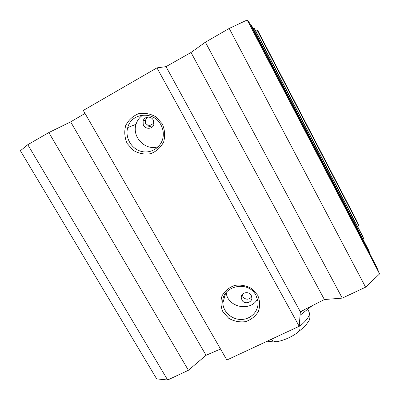 <?xml version="1.0" encoding="UTF-8"?>
<svg xmlns="http://www.w3.org/2000/svg" width="400" height="400" viewBox="0 0 400 400"><rect width="100%" height="100%" fill="white"/><g stroke="black" fill="none" stroke-linecap="round" stroke-linejoin="round"><path stroke-width="0.6" d="M85.035 113.425L70.655 121.875L48.83 132.56L27.785 144.705L20.415 150.74L156.685 378.9L167.655 380L188.415 370.265L206.05 355.29L220.535 349.02M156.955 67.865L83.31 110.43L226.86 360.015L299.205 326.285L300.335 311.745L324.385 299.535L342.265 298.125L365.595 287.185L379.585 273.91L376.33 266.34L248.775 21.665L247.17 20L229.215 28.44L205.385 42.195L191.02 52.48L166.015 66.645L156.955 67.865L299.205 326.285M250.715 25.38L251.105 25.16L251.675 25.73L368.42 249.75L369.55 252.41L369.165 252.595M253.18 28.62L254.05 28.12L254.535 28.605L362.68 236.26L363.65 238.55L362.8 238.965M255.875 31.185L257.3 30.485L358.81 225.56L356.86 221.03L258.235 31.455L257.3 30.485M152.26 127L149.31 126.525L145.49 123.315L145.41 120.155L147.56 117.12M154.015 123.205L148.56 126.19M223.69 300.06L222.915 300.36M251.76 296.755C249.185 299.78 246.315 299.975 243.15 297.34L242.195 294.52M358.81 225.56L357.63 226.565M143.195 124.275L143.125 121.055C144.16 116.39 151.08 115.695 153.27 120.055L153.89 124.145C152.96 129.6 144.6 129.69 143.195 124.275M242.445 300.91L241.15 297.99C240.375 292.69 248.81 290.505 251.235 295.395L251.84 297.24C252.66 302.025 245.585 304.77 242.445 300.91M160.875 124.8C162.935 128.595 163.69 132.585 163.14 136.775C161.76 147.085 151.165 154.075 141.255 151.385C131.3 148.875 124.755 137.425 127.745 127.57C131.37 112.64 153.785 110.67 160.875 124.8M162.32 123.965L156.1 116.945C150.53 113.74 144.665 112.665 138.505 113.72C132.76 116.095 128.48 120.075 125.665 125.65C124.1 131.74 124.61 137.705 127.195 143.555L133.37 150.44C138.85 153.59 144.635 154.67 150.725 153.68C156.435 151.4 160.74 147.505 163.64 141.985C165.305 135.915 164.865 129.905 162.32 123.965M257.685 295.18L251.865 288.7C246.565 285.675 240.905 284.56 234.89 285.355C229.24 287.35 224.965 290.825 222.055 295.775C220.345 301.22 220.65 306.61 222.97 311.945L228.755 318.305C233.975 321.285 239.56 322.4 245.505 321.66C251.12 319.75 255.42 316.345 258.405 311.445C260.21 306.015 259.97 300.595 257.685 295.18M142.82 115.06C139.505 117.32 137.245 120.385 136.05 124.27C131.6 137.275 145.86 151.405 158.44 146.585M255.95 295.35L257.885 301.035C259.28 310.225 251.68 318.965 242.05 319.44C232.44 320.07 223.295 312.365 222.83 303.185C220.87 286.14 248.095 279.53 255.95 295.35M226.2 292.51C227.415 307.295 250.53 312.205 257.48 299.09M363.65 238.55L254.05 28.12M369.55 252.41L251.105 25.16M27.785 144.705L167.655 380M48.83 132.56L188.415 370.265M70.655 121.875L206.05 355.29M166.015 66.645L300.335 311.745M191.02 52.48L324.385 299.535M205.385 42.195L342.265 298.125M229.215 28.44L365.595 287.185M247.17 20L379.585 273.91M312.055 305.795L300.06 315.295M303.675 310.05L300.275 312.505M299.285 325.275L299.79 326.19C300.49 328.945 299.6 331.185 297.12 332.925C291.19 337.13 284.675 340.02 277.59 341.595C275.03 342 272.975 341.275 271.43 339.415L271.35 339.27M299.79 326.19C307.375 319.95 310.44 315.14 308.99 311.765C310.315 316.16 310.16 319.35 308.54 321.345L305.3 325.92L297.12 332.925M270.9 339.48L271.43 339.415M143.125 121.055L145.41 120.155M241.15 297.99L241.715 295.245M136.05 124.27L127.745 127.57M225.53 293.42L222.83 303.185M277.59 341.595L274.605 342.04L267.18 341.215M308.99 311.765L307.75 309.495"/></g></svg>
